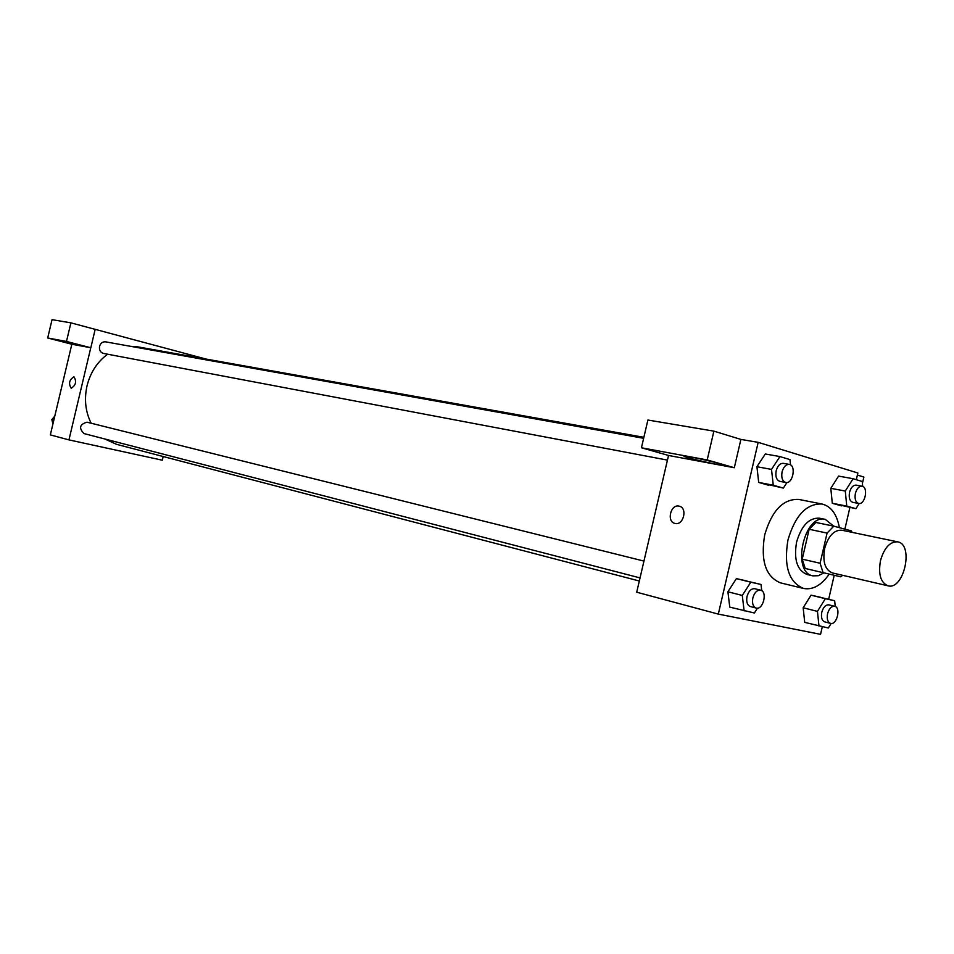 <?xml version="1.0" encoding="UTF-8"?>
<svg xmlns="http://www.w3.org/2000/svg" width="954" height="954" viewBox="0 0 954 954"><rect width="100%" height="100%" fill="white"/><g stroke="black" fill="none" stroke-linecap="round" stroke-linejoin="round"><path stroke-width="1.43" d="M880.47 560.678C884.215 547.787 889.951 541.514 897.666 541.848C914.123 544.257 903.963 590.514 888.007 585.804C880.673 582.703 878.157 574.332 880.47 560.678M888.007 585.804L832.425 572.949C825.019 569.872 822.431 561.703 824.661 548.419C828.334 535.909 834.046 529.84 841.81 530.209L897.666 541.848M840.748 576.8L805.224 568.465L840.748 576.8L842.644 575.322M805.224 568.465L802.219 559.163L809.135 529.279L827.082 533.071L833.82 526.167L851.362 530.877L852.077 532.356M827.082 533.071L820.106 563.242L823.075 572.615M809.135 529.279L815.873 522.446L833.82 526.167M802.219 559.163L820.106 563.242M833.713 526.143L825.293 519.393C804.079 513.467 791.14 572.328 812.88 575.858L818.341 575.715L823.874 572.889M812.88 575.858L807.012 574.475C797.139 570.373 793.668 559.593 796.578 542.122C801.432 525.654 809.028 517.676 819.379 518.189L825.293 519.393M829.217 574.129C821.311 585.374 812.748 590.156 803.518 588.451C788.791 582.274 783.616 566.104 787.968 539.94C795.242 515.303 806.607 503.33 822.062 504.022C831.125 506.335 836.896 514.218 839.377 527.657M803.518 588.451L780.42 582.846C765.668 576.693 760.421 560.69 764.703 534.848C771.917 510.509 783.258 498.703 798.748 499.431L822.062 504.022M856.322 479.695L857.873 473.005L758.168 442.346L718.314 614.102L820.559 634.338L822.3 626.766M828.668 599.267L834.213 575.286M844.886 529.136L849.883 507.516M790.52 464.92L789.96 459.601L779.919 456.561L765.299 453.985L756.916 466.721L758.704 482.426L783.353 488.09L786.967 482.509M862.702 486.433L862.237 481.496L853.091 478.717L838.578 476.094L830.803 488.329L832.293 503.271L855.953 508.697L859.184 503.521M835.239 606.494L834.667 600.746L811.031 595.165L803.161 607.77L804.723 622.378L828.358 627.994L831.149 623.475M761.733 590.681L761.018 584.456L736.381 578.637L727.902 591.79L729.774 607.138L754.399 612.993L757.488 608.139M862.416 483.38L863.883 477.048L857.396 475.068M668.527 455.463L636.712 592.207L718.314 614.102M679.069 506.145L679.2 506.169C687.894 507.802 683.469 525.892 674.979 523.424C666.357 521.802 670.59 503.903 679.069 506.145C670.59 503.903 666.357 521.802 674.991 523.424C683.469 525.892 687.894 507.802 679.212 506.169L679.081 506.145M734.318 467.734L707.2 459.935L641.434 447.772L668.611 455.487L734.318 467.734L740.888 439.412L758.168 442.346M719.447 463.608L723.18 465.29C717.909 465.325 677.972 455.833 684.793 456.155C687.774 456.072 710.122 460.865 719.447 463.608M641.434 447.772L647.897 420.022L713.89 431.136L707.2 459.935M740.888 439.412L713.89 431.136M91.143 423.218C85.431 411.723 84.059 399.249 87.029 385.81C90.439 372.358 97.308 361.816 107.659 354.208M130.603 346.326L137.925 346.886L643.878 437.302M639.311 581.01L116.519 444.325L104.857 438.983M643.95 561.083L86.969 422.181C79.635 424.363 78.645 428.155 84.012 433.581L640.039 577.909M667.442 460.102L103.461 353.421C100.349 352.42 99.049 350.058 99.562 346.338C100.599 343.106 102.591 341.604 105.536 341.83L643.64 438.303M66.482 341.449L47.7 337.978L71.836 344.227L90.821 347.757L66.482 341.449L70.894 322.846L206.064 359.062M90.773 347.757L68.95 439.889L162.323 460.21L163.194 456.525M187.008 355.663L187.389 354.065L187.056 355.675M70.894 322.846L52.041 319.662L47.7 337.978M73.315 343.619L54.044 339.29L73.315 343.619M90.821 347.757L95.173 329.345M71.836 344.227L50.335 434.905L68.95 439.889M73.959 376.818L73.959 376.818C76.797 381.517 75.879 385.321 71.204 388.23C68.354 383.58 69.26 379.775 73.923 376.806C69.272 379.775 68.354 383.58 71.204 388.23M54.807 416.075L51.838 419.581L52.923 424.005M51.838 419.581L53.853 420.094M71.359 344.096L71.61 345.169M761.018 584.456L750.786 582.19L742.284 595.451L744.132 610.906M756.164 608.056L750.357 606.541C747.221 605.206 746.111 601.843 747.03 596.453C748.663 591.015 751.251 588.439 754.781 588.713L760.6 590.168C767.779 591.516 763.128 610.298 756.164 608.056C753.028 606.708 751.931 603.333 752.849 597.943C754.483 592.482 757.071 589.882 760.6 590.168M746.624 580.914L736.381 578.637L750.786 582.19M736.381 578.637L727.902 591.79L742.284 595.451M727.902 591.79L729.774 607.138M834.667 600.746L825.341 598.683L817.447 611.383L818.997 626.098M830.505 623.379L824.733 621.889C821.883 620.649 820.893 617.453 821.776 612.301C823.314 607.114 825.699 604.633 828.919 604.86L834.69 606.291C841.249 607.495 836.849 625.43 830.505 623.379C827.643 622.127 826.665 618.919 827.547 613.768C829.098 608.557 831.483 606.064 834.69 606.291M820.368 597.24L811.031 595.165L825.341 598.683M811.031 595.165L803.161 607.77L817.447 611.383M803.161 607.77L804.723 622.378M779.919 456.561L771.512 469.404L773.265 485.228L783.353 488.09M785.774 482.486L779.883 481.376C776.484 480.089 775.244 476.547 776.174 470.763C777.653 465.707 780.038 463.239 783.329 463.346L789.232 464.407C796.483 465.278 792.857 484.262 785.774 482.486C782.375 481.198 781.147 477.656 782.077 471.848C783.556 466.78 785.941 464.3 789.232 464.407M765.299 453.985L756.916 466.721L771.512 469.404M756.916 466.721L758.704 482.426L773.265 485.228M758.704 482.426L768.793 485.288M853.091 478.717L845.292 491.048L846.758 506.085L855.953 508.697M858.66 503.473L852.816 502.341C849.728 501.136 848.631 497.785 849.537 492.288C850.944 487.434 853.15 485.049 856.167 485.145L862.022 486.218C868.641 487.029 865.099 505.131 858.66 503.473C855.571 502.269 854.486 498.906 855.392 493.397C856.799 488.52 859.005 486.135 862.022 486.218M838.578 476.094L830.803 488.329L845.292 491.048M830.803 488.329L832.293 503.271L846.758 506.085M832.293 503.271L841.5 505.87"/></g></svg>
